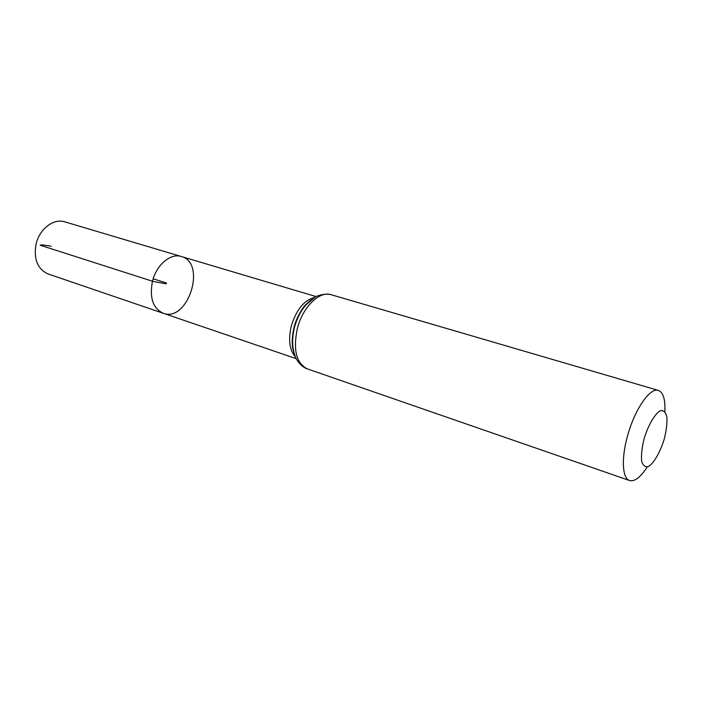 <?xml version="1.0" encoding="UTF-8"?>
<svg xmlns="http://www.w3.org/2000/svg" width="702" height="702" viewBox="0 0 702 702"><rect width="100%" height="100%" fill="white"/><g stroke="black" fill="none" stroke-linecap="round" stroke-linejoin="round"><path stroke-width="1.05" d="M152.466 281.283C156.37 264.882 170.683 252.86 181.318 256.502C207.029 262.996 187.917 322.859 163.206 313.25C152.931 308.362 149.35 297.709 152.466 281.283C156.37 264.882 170.683 252.86 181.318 256.502L64.768 221.841C53.756 218.129 39.558 228.834 36.118 243.91C33.468 259.038 37.469 269.059 48.122 273.973L163.206 313.25C152.931 308.362 149.35 297.709 152.466 281.283M644.208 438.267C648.376 424.929 654.747 414.048 660.222 410.767C663.53 410.082 665.75 412.206 666.9 417.128C667.233 423.394 666.33 430.782 664.18 439.312C660.196 452.053 654.124 462.732 648.648 466.479C645.278 467.532 642.927 465.689 641.61 460.968C641.128 454.721 641.997 447.156 644.208 438.267M647.121 467.084C640.496 477.325 634.669 481.809 629.633 480.554C622.174 478.51 621.13 457.722 627.878 434.713C635.117 408.713 650.28 387.223 658.406 390.417C663.241 392.304 665.391 399.341 664.864 411.53M153.185 278.791L166.488 283.029L166.12 283.819L152.825 281.353L40.198 245.226L42.076 244.822L51.132 246.209M295.542 357.134C289.496 350.307 288.083 339.891 291.321 325.886C296.367 309.661 304.133 300.166 314.601 297.42M297.367 328.404C302.729 306.967 319.515 290.663 331.142 294.7C324.701 293.015 316.198 296.104 315.356 296.99L305.782 305.037C300.588 311.284 296.823 318.699 294.498 327.299C292.883 333.871 292.33 340.242 292.831 346.402C294.384 355.923 295.761 357.406 296.086 358.292C296.226 359.38 301.404 367.251 307.441 368.927C296.262 363.285 292.909 349.78 297.367 328.404M294.217 353.501C291.769 345.954 291.804 337.162 294.331 327.141C297.85 314.786 303.545 305.607 311.416 299.605M316.102 296.586L181.318 256.502M296.279 358.678L163.206 313.25M294.112 353.167L293.024 349.499C291.637 343.682 292.023 336.179 294.164 326.974C296.025 318.515 302.465 307.959 305.195 305.195L311.144 299.824M658.406 390.417L331.142 294.7M629.633 480.554L307.441 368.927"/></g></svg>
